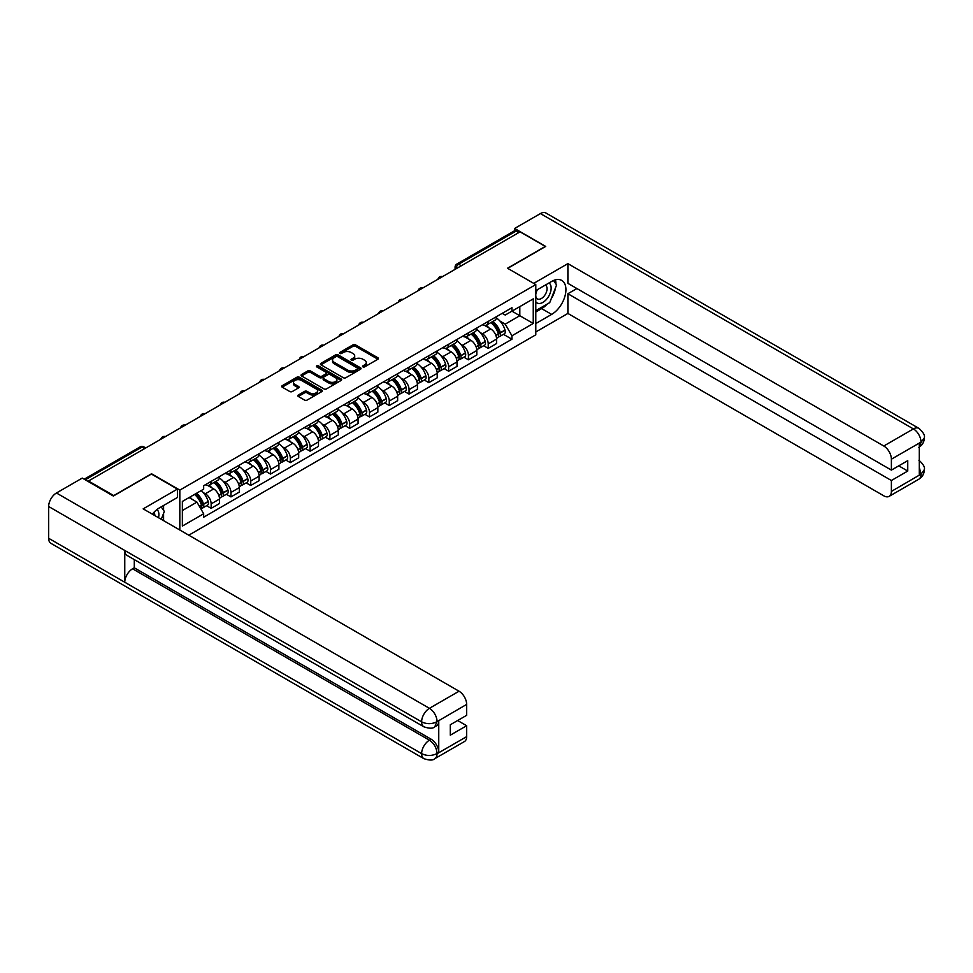 <?xml version="1.0" encoding="UTF-8"?>
<svg xmlns="http://www.w3.org/2000/svg" width="973" height="973" viewBox="0 0 973 973"><rect width="100%" height="100%" fill="white"/><g stroke="black" fill="none" stroke-linecap="round" stroke-linejoin="round"><path stroke-width="1.46" d="M362.917 366.857A1.228 0.718 0 0 0 364.668 366.857L377.889 359.219A1.764 1.022 0 0 0 378.412 358.502A1.764 1.022 0 0 0 377.889 357.772L355.473 344.843A1.764 1.022 0 0 0 352.992 344.843L339.759 352.481A1.228 0.718 0 0 0 341.499 353.479L343.214 352.494A5.631 3.26 0 0 1 351.18 352.494L353.053 353.576A5.631 3.26 0 0 1 354.707 355.875A5.631 3.26 0 0 1 353.053 358.173L351.338 359.159A1.228 0.718 0 0 0 353.077 360.168L354.792 359.183A5.631 3.26 0 0 1 362.759 359.183L364.632 360.253A5.631 3.26 0 0 1 366.286 362.564A5.631 3.26 0 0 1 364.632 364.863L362.917 365.848A1.228 0.718 0 0 0 362.917 366.857L362.917 365.848M298.322 395.014A1.764 1.022 0 0 0 297.811 395.731A1.764 1.022 0 0 0 298.322 396.461L304.61 400.085A1.764 1.022 0 0 0 307.103 400.085L321.795 391.608A1.764 1.022 0 0 0 322.306 390.878A1.764 1.022 0 0 0 321.795 390.161L299.38 377.22A1.764 1.022 0 0 0 296.887 377.22L282.194 385.709A1.764 1.022 0 0 0 281.683 386.427A1.764 1.022 0 0 0 282.194 387.145L289.796 391.535A1.764 1.022 0 0 0 292.289 391.535L298.577 387.899A1.764 1.022 0 0 0 299.088 387.181A1.764 1.022 0 0 0 298.577 386.463L294.807 384.286A4.707 2.724 0 0 1 293.42 382.365A4.707 2.724 0 0 1 296.339 379.847A4.707 2.724 0 0 1 301.472 380.443L316.225 388.957A4.707 2.724 0 0 1 317.599 390.878A4.707 2.724 0 0 1 314.693 393.396A4.707 2.724 0 0 1 309.56 392.812L307.103 391.389A1.764 1.022 0 0 0 304.61 391.389L298.322 395.014L298.322 396.461M179.823 490.1L151.533 473.766L113.732 495.598L88.482 481.015L520.069 231.842L545.306 246.424L507.505 268.244L535.795 284.578L179.823 490.1L179.823 530.017M343.335 377.731A1.764 1.022 0 0 0 345.829 377.731L360.521 369.241A1.764 1.022 0 0 0 361.044 368.524A1.764 1.022 0 0 0 360.521 367.806L338.105 354.865A1.764 1.022 0 0 0 335.612 354.865L320.92 363.355A1.764 1.022 0 0 0 320.409 364.072A1.764 1.022 0 0 0 320.92 364.79L343.335 377.731M317.125 367.125A1.228 0.718 0 0 1 318.366 367.295L341.134 380.443L326.466 388.908A1.764 1.022 0 0 1 323.973 388.908L301.557 375.967L301.557 374.532A1.764 1.022 0 0 0 301.046 375.25A1.764 1.022 0 0 0 301.557 375.967M301.557 374.532L307.845 370.895A1.764 1.022 0 0 1 310.338 370.895L319.436 376.15A1.764 1.022 0 0 0 321.917 376.15L326.089 373.741A1.764 1.022 0 0 0 326.612 373.024A1.764 1.022 0 0 0 326.089 372.306L316.626 366.833A1.228 0.718 0 0 1 318.366 365.836L341.158 378.984A1.764 1.022 0 0 1 341.669 379.701A1.764 1.022 0 0 1 341.158 380.419L341.158 378.984M188.774 535.186L535.795 334.821L535.795 284.578M88.482 481.015L88.482 481.671M461.324 265.763L458.66 264.218A3.588 2.068 60 0 0 456.872 264.048L514.34 230.869A3.588 2.068 60 0 1 516.128 231.039L458.66 264.218A3.588 2.068 120 0 0 456.13 268.621L456.13 268.767M518.791 232.583L516.128 231.039M488.227 321.418A8.258 4.768 60 0 1 486.512 325.128L494.88 320.299A8.258 4.768 -120 0 0 496.595 316.59M480.273 332.584L482.389 333.8A8.258 4.768 60 0 1 488.227 343.907L496.595 339.078A8.258 4.768 -120 0 0 490.757 328.971L484.761 325.505M496.595 339.078L496.595 343.542L488.227 348.383L483.678 345.756M486.512 325.128A8.258 4.768 60 0 1 482.45 324.751M488.227 343.907L488.227 348.383M468.427 332.851A8.258 4.768 60 0 1 466.724 336.549L475.092 331.72A8.258 4.768 -120 0 0 476.806 328.01M463.89 357.176L468.427 359.803L476.806 354.963L476.806 350.499A8.258 4.768 -120 0 0 470.968 340.392L464.972 336.938M466.724 336.549A8.258 4.768 60 0 1 462.661 336.184M460.484 344.004L462.601 345.233A8.258 4.768 60 0 1 468.427 355.34L468.427 359.803M448.638 344.272A8.258 4.768 60 0 1 446.935 347.981L455.303 343.141A8.258 4.768 -120 0 0 457.018 339.443M444.102 368.609L448.638 371.224L457.018 366.395L457.018 361.932A8.258 4.768 -120 0 0 451.18 351.825L445.184 348.358M446.935 347.981A8.258 4.768 60 0 1 442.873 347.604M440.696 355.437L442.8 356.653A8.258 4.768 60 0 1 448.638 366.76L448.638 371.224M428.85 355.704A8.258 4.768 60 0 1 427.147 359.402L435.515 354.573A8.258 4.768 -120 0 0 437.23 350.864M424.313 380.029L428.85 382.657L437.23 377.816L437.23 373.352A8.258 4.768 -120 0 0 431.392 363.245L425.396 359.779M427.147 359.402A8.258 4.768 60 0 1 423.085 359.037M420.908 366.857L423.012 368.074A8.258 4.768 60 0 1 428.85 378.181L428.85 382.657M409.061 367.125A8.258 4.768 60 0 1 407.346 370.835L415.726 365.994A8.258 4.768 -120 0 0 417.429 362.297M404.525 391.462L409.061 394.077L417.429 389.249L417.429 384.773A8.258 4.768 -120 0 0 411.603 374.666L405.607 371.212M407.346 370.835A8.258 4.768 60 0 1 403.284 370.458M401.119 378.29L403.223 379.506A8.258 4.768 60 0 1 409.061 389.614L409.061 394.077M389.273 378.558A8.258 4.768 60 0 1 387.558 382.255L395.938 377.427A8.258 4.768 -120 0 0 397.641 373.717M384.724 402.883L389.273 405.51L397.641 400.669L397.641 396.206A8.258 4.768 -120 0 0 391.803 386.099L385.819 382.632M387.558 382.255A8.258 4.768 60 0 1 383.496 381.89M381.319 389.711L383.435 390.927A8.258 4.768 60 0 1 389.273 401.034L389.273 405.51M369.485 389.978A8.258 4.768 60 0 1 367.77 393.688L376.15 388.847A8.258 4.768 -120 0 0 377.852 385.15M364.936 414.316L369.485 416.931L377.852 412.102L377.852 407.626A8.258 4.768 -120 0 0 372.014 397.519L366.03 394.065M367.77 393.688A8.258 4.768 60 0 1 363.707 393.311M361.53 401.131L363.647 402.36A8.258 4.768 60 0 1 369.485 412.467L369.485 416.931M349.684 401.399A8.258 4.768 60 0 1 347.981 405.109L356.349 400.28A8.258 4.768 -120 0 0 358.064 396.57M345.147 425.736L349.696 428.363L358.064 423.523L358.064 419.059A8.258 4.768 -120 0 0 352.226 408.952L346.23 405.486M347.981 405.109A8.258 4.768 60 0 1 343.919 404.732M341.742 412.564L343.858 413.78A8.258 4.768 60 0 1 349.696 423.887L349.696 428.363M329.896 412.832A8.258 4.768 60 0 1 328.193 416.529L336.561 411.701A8.258 4.768 -120 0 0 338.276 407.991M325.359 437.157L329.896 439.784L338.276 434.943L338.276 430.48A8.258 4.768 -120 0 0 332.438 420.372L326.441 416.918M328.193 416.529A8.258 4.768 60 0 1 324.131 416.164M321.954 423.985L324.07 425.213A8.258 4.768 60 0 1 329.896 435.32L329.896 439.784M310.107 424.252A8.258 4.768 60 0 1 308.405 427.962L316.772 423.121A8.258 4.768 -120 0 0 318.487 419.424M305.571 448.589L310.107 451.204L318.487 446.376L318.487 441.912A8.258 4.768 -120 0 0 312.649 431.805L306.653 428.339M308.405 427.962A8.258 4.768 60 0 1 304.342 427.585M302.165 435.418L304.269 436.634A8.258 4.768 60 0 1 310.107 446.741L310.107 451.204M290.319 435.685A8.258 4.768 60 0 1 288.616 439.382L296.984 434.554A8.258 4.768 -120 0 0 298.687 430.844M285.782 460.01L290.319 462.637L298.687 457.796L298.687 453.333A8.258 4.768 -120 0 0 292.861 443.226L286.865 439.76M288.616 439.382A8.258 4.768 60 0 1 284.542 439.018M282.377 446.838L284.481 448.054A8.258 4.768 60 0 1 290.319 458.161L290.319 462.637M270.53 447.106A8.258 4.768 60 0 1 268.816 450.815L277.196 445.975A8.258 4.768 -120 0 0 278.898 442.277M265.994 471.443L270.53 474.058L278.898 469.229L278.898 464.753A8.258 4.768 -120 0 0 273.072 454.646L267.076 451.192M268.816 450.815A8.258 4.768 60 0 1 264.753 450.438M262.588 458.271L264.692 459.487A8.258 4.768 60 0 1 270.53 469.594L270.53 474.058M250.742 458.538A8.258 4.768 60 0 1 249.027 462.236L257.407 457.407A8.258 4.768 -120 0 0 259.11 453.698M246.193 482.863L250.742 485.491L259.11 480.65L259.11 476.186A8.258 4.768 -120 0 0 253.272 466.079L247.288 462.613M249.027 462.236A8.258 4.768 60 0 1 244.965 461.871M242.788 469.691L244.904 470.908A8.258 4.768 60 0 1 250.742 481.015L250.742 485.491M230.954 469.959A8.258 4.768 60 0 1 229.239 473.669L237.607 468.828A8.258 4.768 -120 0 0 239.322 465.13M226.405 494.296L230.954 496.911L239.322 492.083L239.322 487.607A8.258 4.768 -120 0 0 233.484 477.5L227.487 474.046M229.239 473.669A8.258 4.768 60 0 1 225.177 473.292M222.999 481.112L225.116 482.34A8.258 4.768 60 0 1 230.954 492.447L230.954 496.911M211.153 481.38A8.258 4.768 60 0 1 209.45 485.089L217.818 480.261A8.258 4.768 -120 0 0 219.533 476.551M206.617 505.717L211.153 508.344L219.533 503.503L219.533 499.04A8.258 4.768 -120 0 0 213.695 488.933L207.699 485.466M209.45 485.089A8.258 4.768 60 0 1 205.388 484.712M203.211 492.545L205.327 493.761A8.258 4.768 60 0 1 211.153 503.868L211.153 508.344M502.238 313.33L505.218 315.045L533.253 298.869L519.813 306.629L519.813 315.714L505.218 324.131L500.061 321.151M182.365 510.533L196.947 502.117L203.673 513.756L182.365 526.065L182.365 501.448L203.673 489.151L203.673 485.709L511.944 307.723L511.944 311.165L533.253 323.474L511.944 335.782L505.218 324.131M533.253 298.869L533.253 323.474M203.673 513.756L203.673 517.198L511.944 339.224L511.944 335.782M196.947 502.117L189.09 497.568M503.467 334.335L511.944 339.224M363.416 367.028L364.632 366.322A5.631 3.26 0 0 0 366.286 364.024L366.286 362.564M354.707 355.875L354.707 357.334A5.631 3.26 0 0 1 353.053 359.633L351.837 360.338M377.889 357.772L377.889 359.219L355.473 346.303A1.764 1.022 0 0 0 352.992 346.303L340.246 353.661M360.521 367.806L360.521 369.241L338.105 356.337A1.764 1.022 0 0 0 335.612 356.337L320.944 364.802M357.407 369.035A1.228 0.718 0 0 0 357.407 368.025L337.74 356.665A1.228 0.718 0 0 0 335.989 356.665L334.189 357.711A5.631 3.26 0 0 0 332.535 360.01A5.631 3.26 0 0 0 334.189 362.309L347.629 370.068A5.631 3.26 0 0 0 355.607 370.068L357.407 369.035L357.407 370.494A1.228 0.718 0 0 0 357.772 369.995L357.772 368.524M332.535 360.01L332.535 361.469A5.631 3.26 0 0 0 334.189 363.768L334.189 362.309M357.407 370.494L355.607 371.54A5.631 3.26 0 0 1 347.629 371.54L334.189 363.768M301.581 375.979L307.845 372.367L307.845 370.895M326.612 373.024L326.612 374.483A1.764 1.022 0 0 1 326.089 375.201L321.917 377.609A1.764 1.022 0 0 1 319.436 377.609L310.338 372.367A1.764 1.022 0 0 0 307.845 372.367M328.862 381.586A4.707 2.724 0 0 0 333.994 382.182A4.707 2.724 0 0 0 336.901 379.665A4.707 2.724 0 0 0 335.527 377.743L330.321 374.739A1.764 1.022 0 0 0 327.84 374.739L323.668 377.147A1.764 1.022 0 0 0 323.145 377.877A1.764 1.022 0 0 0 323.668 378.594L328.862 381.586L328.862 383.058A4.707 2.724 0 0 0 333.994 383.642A4.707 2.724 0 0 0 336.901 381.136L336.901 379.665M323.145 377.877L323.145 379.336A1.764 1.022 0 0 0 323.668 380.054L323.668 378.594M328.862 383.058L323.668 380.054M317.599 390.878L317.599 392.35A4.707 2.724 0 0 1 314.693 394.868A4.707 2.724 0 0 1 309.56 394.272L307.103 392.849A1.764 1.022 0 0 0 304.61 392.849L298.346 396.473M293.42 382.365L293.42 383.824A4.707 2.724 0 0 0 294.807 385.758L294.807 384.286M298.553 387.911L294.807 385.758M321.771 391.62L299.38 378.692A1.764 1.022 0 0 0 296.887 378.692L282.219 387.157M491.341 322.343A11.299 6.531 60 0 1 491.389 322.379A11.299 6.531 60 0 1 498.833 332.523L498.894 332.754A2.201 1.265 60 0 1 498.553 334.481A2.201 1.265 60 0 1 498.504 334.505M490.842 322.622A13.634 7.869 60 0 1 498.334 333.873L498.407 334.116A4.524 2.615 60 0 1 497.69 337.667L496.558 338.324M498.456 336.67A4.524 2.615 -120 0 0 499.721 336.5A4.524 2.615 -120 0 0 500.426 332.936L500.365 332.705A13.634 7.869 -120 0 0 492.873 321.455M496.425 318.037A13.634 7.869 60 0 1 504.999 330.029L505.06 330.273A4.524 2.615 60 0 1 504.342 333.824L499.721 336.5M486.196 325.286A13.634 7.869 60 0 1 489.042 327.974M495.671 327.998L497.41 328.996M547.227 304.062A20.178 11.652 120 0 1 541.633 308.611L551.655 314.388A20.178 11.652 120 0 0 564.839 296.607A20.178 11.652 120 0 0 561.749 280.431A20.178 11.652 120 0 0 551.655 281.428L535.795 290.586M551.655 314.388L535.795 323.547M535.795 331.975L567.891 313.44L567.891 293.737L891.39 480.504L891.39 491.414L921.188 474.058L919.29 474.933L919.29 443.445L921.005 442.095L891.39 459.195A10.764 6.215 -120 0 0 883.776 446.011L913.392 428.911L540.429 213.573L514.608 228.473L545.695 246.424L507.699 268.353M576.892 288.543L567.891 293.737M898.748 465.86L907.748 471.054L907.748 460.655L891.39 470.105L567.891 283.338L567.891 263.634L883.776 446.011M533.703 283.374L567.891 263.634M567.891 313.44L883.776 495.816A10.764 6.215 -120 0 0 889.152 496.352A10.764 6.215 -120 0 0 891.39 491.414M540.429 213.573A11.031 6.373 -60 0 1 545.938 213.026L918.913 428.363A11.031 6.373 -60 0 0 913.392 428.911A10.764 6.215 60 0 1 921.005 442.095M514.608 230.747L514.608 228.473M891.39 470.105L891.39 459.195M907.748 471.054L891.39 480.504M551.229 298.772A20.178 11.652 120 0 0 555.571 287.582M555.899 283.97A20.178 11.652 120 0 0 555.401 279.847M541.633 308.611L535.795 311.98M919.29 467.405L921.005 473.948M918.913 460.217C923.243 464.109 925.055 467.222 924.35 469.558L921.212 474.046M918.913 428.363C923.243 432.219 925.055 435.357 924.35 437.777L921.2 442.204M423.9 726.819A11.031 6.373 -60 0 1 421.625 721.844C426.697 724.277 431.769 724.253 436.828 721.771L434.809 726.807C432.997 728.631 429.373 728.643 423.9 726.819L127.049 555.425A11.031 6.373 -60 0 1 124.763 550.45L48.65 506.507A11.031 6.373 -60 0 1 56.446 492.995L82.267 478.084L113.355 496.035L151.411 474.058L177.414 489.078L177.414 497.495L159.402 507.894A20.178 11.652 120 0 0 152.335 514.145M177.414 489.078L143.165 508.855L459.049 691.219A10.764 6.215 60 0 1 466.651 704.403L466.651 715.325L450.292 724.763L450.292 735.174L466.651 725.724L466.651 736.634A10.764 6.215 60 0 1 464.425 741.56L434.809 758.66A10.764 6.215 -120 0 0 437.035 753.734L466.651 736.634M163.148 520.385L167.392 522.842M163.586 520.129L163.586 513.367M163.586 510.339L163.586 505.486M434.809 758.66C433.082 760.485 429.458 760.497 423.9 758.672L50.937 543.348A11.031 6.373 -60 0 1 48.65 538.288L124.763 582.243A11.031 6.373 -60 0 1 132.571 568.804L429.421 740.185L431.136 739.2A10.764 6.215 60 0 1 438.75 752.384L438.75 720.884A10.764 6.215 60 0 1 436.512 725.809L434.809 726.807M48.65 506.507L48.65 538.288M56.446 492.995L429.421 708.32A11.031 6.373 -60 0 0 421.625 721.844L124.763 550.45L124.763 582.243L421.625 753.625C426.685 756.07 431.757 756.07 436.841 753.625L437.035 753.734M466.651 725.724L457.651 720.519M134.286 559.609L134.286 567.806L431.136 739.2M134.286 567.806L132.571 568.804M535.795 301.8A11.664 6.738 120 0 0 545.075 300.791A11.664 6.738 120 0 0 551.144 288.093A11.664 6.738 120 0 0 549.027 282.948M536.768 290.027A11.664 6.738 120 0 0 535.795 292.131M535.795 296.023A7.979 4.61 120 0 0 537.4 298.906A7.979 4.61 120 0 0 543.554 296.765A7.979 4.61 120 0 0 547.045 288.738A7.979 4.61 120 0 0 545.391 285.077A7.979 4.61 120 0 0 545.366 285.065M537.437 289.638A7.979 4.61 120 0 0 535.795 294.43M553.479 280.516L556.592 284.955L549.745 302.603L536.05 310.509M158.502 517.709A11.664 6.738 120 0 0 158.891 514.559A11.664 6.738 120 0 0 156.957 509.548M154.78 515.556A7.979 4.61 120 0 0 154.792 515.204A7.979 4.61 120 0 0 153.965 512.284M161.153 506.884L164.34 511.421L161.275 519.314M471.552 333.763A11.299 6.531 60 0 1 471.601 333.8A11.299 6.531 60 0 1 479.044 343.943L479.105 344.174A2.201 1.265 60 0 1 478.765 345.901A2.201 1.265 60 0 1 478.716 345.926M471.054 334.055A13.634 7.869 60 0 1 478.546 345.306L478.607 345.537A4.524 2.615 60 0 1 477.901 349.1L476.77 349.745M478.667 348.091A4.524 2.615 -120 0 0 479.92 347.92A4.524 2.615 -120 0 0 480.638 344.369L480.577 344.138A13.634 7.869 -120 0 0 473.085 332.888M476.636 329.458A13.634 7.869 60 0 1 485.211 341.462L485.272 341.693A4.524 2.615 60 0 1 484.554 345.245L479.92 347.92M466.395 336.707A13.634 7.869 60 0 1 469.254 339.395M475.882 339.419L477.621 340.428M451.752 345.196A11.299 6.531 60 0 1 451.813 345.233A11.299 6.531 60 0 1 459.244 355.364L459.317 355.607A2.201 1.265 60 0 1 458.964 357.334A2.201 1.265 60 0 1 458.915 357.359M451.265 345.476A13.634 7.869 60 0 1 458.757 356.726L458.818 356.969A4.524 2.615 60 0 1 458.101 360.521L456.982 361.178M458.879 359.524A4.524 2.615 -120 0 0 460.132 359.353A4.524 2.615 -120 0 0 460.849 355.79L460.788 355.559A13.634 7.869 -120 0 0 453.296 344.308M456.848 340.891A13.634 7.869 60 0 1 465.41 352.883L465.483 353.114A4.524 2.615 60 0 1 464.766 356.677L460.132 359.353M446.607 348.139A13.634 7.869 60 0 1 449.453 350.827M456.094 350.839L457.821 351.849M431.963 356.617A11.299 6.531 60 0 1 432.024 356.653A11.299 6.531 60 0 1 439.455 366.797L439.528 367.028A2.201 1.265 60 0 1 439.176 368.755A2.201 1.265 60 0 1 439.127 368.779M431.477 356.909A13.634 7.869 60 0 1 438.969 368.159L439.03 368.39A4.524 2.615 60 0 1 438.312 371.941L437.193 372.598M439.091 370.944A4.524 2.615 -120 0 0 440.343 370.774A4.524 2.615 -120 0 0 441.061 367.222L441 366.979A13.634 7.869 -120 0 0 433.496 355.729M437.047 352.311A13.634 7.869 60 0 1 445.622 364.316L445.695 364.547A4.524 2.615 60 0 1 444.977 368.098L440.343 370.774M426.819 359.56A13.634 7.869 60 0 1 429.665 362.248M436.293 362.272L438.032 363.27M412.175 368.049A11.299 6.531 60 0 1 412.236 368.074A11.299 6.531 60 0 1 419.667 378.217L419.74 378.461A2.201 1.265 60 0 1 419.387 380.175A2.201 1.265 60 0 1 419.339 380.212M411.676 368.329A13.634 7.869 60 0 1 419.168 379.579L419.241 379.811A4.524 2.615 60 0 1 418.524 383.374L417.405 384.019M419.302 382.377A4.524 2.615 -120 0 0 420.555 382.207A4.524 2.615 -120 0 0 421.273 378.643L421.2 378.412A13.634 7.869 -120 0 0 413.707 367.162M417.259 363.744A13.634 7.869 60 0 1 425.833 375.736L425.906 375.967A4.524 2.615 60 0 1 425.189 379.531L420.555 382.207M407.03 370.993A13.634 7.869 60 0 1 409.876 373.681M416.505 373.693L418.244 374.702M392.387 379.47A11.299 6.531 60 0 1 392.447 379.506A11.299 6.531 60 0 1 399.879 389.65L399.952 389.881A2.201 1.265 60 0 1 399.599 391.608A2.201 1.265 60 0 1 399.55 391.632M391.888 379.762A13.634 7.869 60 0 1 399.38 391.012L399.453 391.243A4.524 2.615 60 0 1 398.735 394.795L397.604 395.452M399.514 393.797A4.524 2.615 -120 0 0 400.767 393.627A4.524 2.615 -120 0 0 401.484 390.076L401.411 389.832A13.634 7.869 -120 0 0 393.919 378.582M397.471 375.164A13.634 7.869 60 0 1 406.045 387.157L406.106 387.4A4.524 2.615 60 0 1 405.4 390.951L400.767 393.627M387.242 382.413A13.634 7.869 60 0 1 390.088 385.101M396.716 385.126L398.456 386.123M372.598 390.903A11.299 6.531 60 0 1 372.647 390.927A11.299 6.531 60 0 1 380.09 401.071L380.151 401.302A2.201 1.265 60 0 1 379.811 403.029A2.201 1.265 60 0 1 379.762 403.053M372.1 391.182A13.634 7.869 60 0 1 379.592 402.433L379.665 402.664A4.524 2.615 60 0 1 378.947 406.228L377.816 406.872M379.725 405.218A4.524 2.615 -120 0 0 380.978 405.048A4.524 2.615 -120 0 0 381.696 401.496L381.623 401.265A13.634 7.869 -120 0 0 374.131 390.015M377.682 386.597A13.634 7.869 60 0 1 386.257 398.589L386.317 398.821A4.524 2.615 60 0 1 385.6 402.384L380.978 405.048M367.453 393.846A13.634 7.869 60 0 1 370.299 396.534M376.928 396.546L378.667 397.556M352.81 402.323A11.299 6.531 60 0 1 352.858 402.36A11.299 6.531 60 0 1 360.302 412.503L360.363 412.734A2.201 1.265 60 0 1 360.022 414.462A2.201 1.265 60 0 1 359.974 414.486M352.311 402.603A13.634 7.869 60 0 1 359.803 413.853L359.876 414.097A4.524 2.615 60 0 1 359.159 417.648L358.028 418.305M359.925 416.651A4.524 2.615 -120 0 0 361.19 416.48A4.524 2.615 -120 0 0 361.895 412.917L361.834 412.686A13.634 7.869 -120 0 0 354.342 401.435M357.894 398.018A13.634 7.869 60 0 1 366.468 410.01L366.529 410.253A4.524 2.615 60 0 1 365.812 413.805L361.19 416.48M347.665 405.267A13.634 7.869 60 0 1 350.511 407.955M357.14 407.979L358.879 408.976M333.009 413.744A11.299 6.531 60 0 1 333.07 413.78A11.299 6.531 60 0 1 340.514 423.924L340.574 424.155A2.201 1.265 60 0 1 340.234 425.882A2.201 1.265 60 0 1 340.173 425.906M332.523 414.036A13.634 7.869 60 0 1 340.015 425.286L340.076 425.517A4.524 2.615 60 0 1 339.37 429.081L338.239 429.725M340.136 428.071A4.524 2.615 -120 0 0 341.389 427.901A4.524 2.615 -120 0 0 342.107 424.35L342.046 424.119A13.634 7.869 -120 0 0 334.554 412.868M338.105 409.438A13.634 7.869 60 0 1 346.668 421.443L346.741 421.674A4.524 2.615 60 0 1 346.023 425.225L341.389 427.901M327.865 416.687A13.634 7.869 60 0 1 330.723 419.375M337.351 419.399L339.091 420.409M313.221 425.177A11.299 6.531 60 0 1 313.282 425.213A11.299 6.531 60 0 1 320.713 435.345L320.786 435.588A2.201 1.265 60 0 1 320.433 437.315A2.201 1.265 60 0 1 320.385 437.339M312.734 425.456A13.634 7.869 60 0 1 320.226 436.707L320.287 436.95A4.524 2.615 60 0 1 319.57 440.501L318.451 441.158M320.348 439.504A4.524 2.615 -120 0 0 321.601 439.334A4.524 2.615 -120 0 0 322.318 435.77L322.258 435.539A13.634 7.869 -120 0 0 314.766 424.289M318.317 420.871A13.634 7.869 60 0 1 326.879 432.863L326.952 433.094A4.524 2.615 60 0 1 326.235 436.658L321.601 439.334M308.076 428.12A13.634 7.869 60 0 1 310.922 430.808M317.551 430.82L319.29 431.83M293.432 436.597A11.299 6.531 60 0 1 293.493 436.634A11.299 6.531 60 0 1 300.925 446.777L300.998 447.008A2.201 1.265 60 0 1 300.645 448.735A2.201 1.265 60 0 1 300.596 448.76M292.934 436.889A13.634 7.869 60 0 1 300.438 448.139L300.499 448.371A4.524 2.615 60 0 1 299.781 451.922L298.662 452.579M300.56 450.925A4.524 2.615 -120 0 0 301.812 450.754A4.524 2.615 -120 0 0 302.53 447.203L302.457 446.96A13.634 7.869 -120 0 0 294.965 435.709M298.516 432.292A13.634 7.869 60 0 1 307.091 444.296L307.164 444.527A4.524 2.615 60 0 1 306.446 448.079L301.812 450.754M288.288 439.541A13.634 7.869 60 0 1 291.134 442.229M297.762 442.253L299.502 443.25M273.644 448.03A11.299 6.531 60 0 1 273.705 448.054A11.299 6.531 60 0 1 281.136 458.198L281.209 458.441A2.201 1.265 60 0 1 280.856 460.156A2.201 1.265 60 0 1 280.808 460.193M273.145 448.31A13.634 7.869 60 0 1 280.638 459.56L280.711 459.791A4.524 2.615 60 0 1 279.993 463.355L278.862 463.999M280.771 462.357A4.524 2.615 -120 0 0 282.024 462.187A4.524 2.615 -120 0 0 282.742 458.624L282.669 458.392A13.634 7.869 -120 0 0 275.177 447.142M278.728 443.724A13.634 7.869 60 0 1 287.303 455.717L287.363 455.948A4.524 2.615 60 0 1 286.658 459.511L282.024 462.187M268.499 450.973A13.634 7.869 60 0 1 271.345 453.661M277.974 453.673L279.713 454.683M253.856 459.451A11.299 6.531 60 0 1 253.917 459.487A11.299 6.531 60 0 1 261.348 469.631L261.409 469.862A2.201 1.265 60 0 1 261.068 471.589A2.201 1.265 60 0 1 261.019 471.613M253.357 459.743A13.634 7.869 60 0 1 260.849 470.993L260.922 471.224A4.524 2.615 60 0 1 260.205 474.775L259.073 475.432M260.983 473.778A4.524 2.615 -120 0 0 262.236 473.608A4.524 2.615 -120 0 0 262.953 470.056L262.88 469.813A13.634 7.869 -120 0 0 255.388 458.563M258.94 455.145A13.634 7.869 60 0 1 267.514 467.137L267.575 467.381A4.524 2.615 60 0 1 266.857 470.932L262.236 473.608M248.711 462.394A13.634 7.869 60 0 1 251.557 465.082M258.186 465.106L259.925 466.103M234.067 470.883A11.299 6.531 60 0 1 234.116 470.908A11.299 6.531 60 0 1 241.559 481.051L241.62 481.282A2.201 1.265 60 0 1 241.28 483.009A2.201 1.265 60 0 1 241.231 483.034M233.569 471.163A13.634 7.869 60 0 1 241.061 482.413L241.134 482.644A4.524 2.615 60 0 1 240.416 486.208L239.285 486.853M241.182 485.199A4.524 2.615 -120 0 0 242.447 485.028A4.524 2.615 -120 0 0 243.153 481.477L243.092 481.246A13.634 7.869 -120 0 0 235.6 469.995M239.151 466.578A13.634 7.869 60 0 1 247.726 478.57L247.787 478.801A4.524 2.615 60 0 1 247.069 482.365L242.447 485.028M228.923 473.827A13.634 7.869 60 0 1 231.769 476.515M238.397 476.527L240.136 477.536M214.279 482.304A11.299 6.531 60 0 1 214.328 482.34A11.299 6.531 60 0 1 221.771 492.484L221.832 492.715A2.201 1.265 60 0 1 221.491 494.442A2.201 1.265 60 0 1 221.443 494.466M213.78 482.584A13.634 7.869 60 0 1 221.272 493.834L221.333 494.077A4.524 2.615 60 0 1 220.628 497.629L219.497 498.285M221.394 496.631A4.524 2.615 -120 0 0 222.647 496.461A4.524 2.615 -120 0 0 223.364 492.897L223.304 492.666A13.634 7.869 -120 0 0 215.811 481.416M219.363 477.998A13.634 7.869 60 0 1 227.937 489.991L227.998 490.234A4.524 2.615 60 0 1 227.281 493.785L222.647 496.461M209.122 485.247A13.634 7.869 60 0 1 211.98 487.935M218.609 487.959L220.348 488.957M195.087 494.102A11.299 6.531 60 0 1 201.983 503.905L202.043 504.136A2.201 1.265 60 0 1 201.691 505.863A2.201 1.265 60 0 1 201.642 505.887M194.515 494.43A13.634 7.869 60 0 1 201.484 505.267L201.545 505.498A4.524 2.615 60 0 1 200.924 509.001M201.606 508.052A4.524 2.615 -120 0 0 202.858 507.882A4.524 2.615 -120 0 0 203.576 504.33L203.515 504.099A13.634 7.869 -120 0 0 196.546 493.262M201.18 490.587A13.634 7.869 60 0 1 208.137 501.423L208.21 501.654A4.524 2.615 60 0 1 207.492 505.206L202.858 507.882M189.893 497.106A13.634 7.869 60 0 1 192.18 499.356M198.82 499.38L200.547 500.39M456.252 268.694L456.13 268.621A3.588 2.068 0 0 1 455.072 267.149L455.072 269.363M230.954 492.447L239.322 487.607M250.742 481.015L259.11 476.186M270.53 469.594L278.898 464.753M290.319 458.161L298.687 453.333M310.107 446.741L318.487 441.912M329.896 435.32L338.276 430.48M349.696 423.887L358.064 419.059M369.485 412.467L377.852 407.626M389.273 401.034L397.641 396.206M409.061 389.614L417.429 384.773M428.85 378.181L437.23 373.352M448.638 366.76L457.018 361.932M468.427 355.34L476.806 350.499M211.153 503.868L219.533 499.04M205.327 493.761L213.695 488.933M225.116 482.34L233.484 477.5M244.904 470.908L253.272 466.079M264.692 459.487L273.072 454.646M284.481 448.054L292.861 443.226M304.269 436.634L312.649 431.805M324.07 425.213L332.438 420.372M343.858 413.78L352.226 408.952M363.647 402.36L372.014 397.519M383.435 390.927L391.803 386.099M403.223 379.506L411.603 374.666M423.012 368.074L431.392 363.245M442.8 356.653L451.18 351.825M462.601 345.233L470.968 340.392M482.389 333.8L490.757 328.971M442.204 276.806A3.588 2.068 120 0 0 440.623 277.719M422.416 288.227A3.588 2.068 120 0 0 420.822 289.139M402.627 299.648A3.588 2.068 120 0 0 401.034 300.572M382.827 311.08A3.588 2.068 120 0 0 381.246 311.992M363.038 322.501A3.588 2.068 120 0 0 361.457 323.413M343.25 333.934A3.588 2.068 120 0 0 341.669 334.846M323.462 345.354A3.588 2.068 120 0 0 321.881 346.266M303.673 356.787A3.588 2.068 120 0 0 302.092 357.699M283.885 368.208A3.588 2.068 120 0 0 282.292 369.12M264.084 379.628A3.588 2.068 120 0 0 262.503 380.552M244.296 391.061A3.588 2.068 120 0 0 242.715 391.973M224.508 402.481A3.588 2.068 120 0 0 222.926 403.394M204.719 413.914A3.588 2.068 120 0 0 203.138 414.826M184.931 425.335A3.588 2.068 120 0 0 183.35 426.247M165.142 436.768A3.588 2.068 120 0 0 163.549 437.68M144.685 448.577L142.022 447.033L85.247 479.811M145.731 447.969L143.809 446.85A3.588 2.068 120 0 0 142.022 447.033A3.588 2.068 60 0 0 140.221 446.85L84.201 479.203M364.632 366.322L364.632 364.863M351.338 360.168L351.338 359.159M353.053 359.633L353.053 358.173M339.759 353.479L339.759 352.481M352.992 346.303L352.992 344.843M355.473 346.303L355.473 344.843M320.92 364.79L320.92 363.355M335.612 356.337L335.612 354.865M338.105 356.337L338.105 354.865M347.629 371.54L347.629 370.068M355.607 371.54L355.607 370.068M310.338 372.367L310.338 370.895M319.436 377.609L319.436 376.15M321.917 377.609L321.917 376.15M326.089 375.201L326.089 373.741M318.366 367.295L318.366 365.836M304.61 392.849L304.61 391.389M307.103 392.849L307.103 391.389M309.56 394.272L309.56 392.812M298.577 387.899L298.577 386.463M282.194 387.145L282.194 385.709M296.887 378.692L296.887 377.22M299.38 378.692L299.38 377.22M321.795 391.608L321.795 390.161M495.926 335.539L498.407 334.116M500.426 332.936L505.06 330.273M500.365 332.705L504.999 330.029M495.841 335.32L499.003 333.471M924.35 469.594C924.228 473.815 922.368 477.025 918.78 479.239A10.764 6.215 -120 0 0 921.005 474.313M919.29 447.021L921.005 442.46M438.75 752.384L436.853 753.625M466.651 704.403L436.853 721.771M437.035 721.881L438.75 720.884M437.035 721.504A10.764 6.215 60 0 0 429.421 708.32L459.049 691.219M423.9 758.672A11.031 6.373 -60 0 1 421.625 753.625A11.031 6.373 -60 0 1 429.421 740.185C434.007 743.25 436.536 747.653 437.035 753.37M476.138 346.972L478.607 345.537M480.638 344.369L485.272 341.693M480.577 344.138L485.211 341.462M476.052 346.741L479.215 344.892M456.337 358.392L458.818 356.969M460.849 355.79L465.483 353.114M460.788 355.559L465.41 352.883M456.252 358.173L459.426 356.325M436.549 369.825L439.03 368.39M441.061 367.222L445.695 364.547M441 366.979L445.622 364.316M436.463 369.594L439.638 367.745M416.76 381.246L419.241 379.811M421.273 378.643L425.906 375.967M421.2 378.412L425.833 375.736M416.675 381.027L419.849 379.178M396.972 392.678L399.453 391.243M401.484 390.076L406.106 387.4M401.411 389.832L406.045 387.157M399.38 390.988L400.049 390.599M396.887 392.447L399.38 391.012M377.183 404.099L379.665 402.664M381.696 401.496L386.317 398.821M381.623 401.265L386.257 398.589M379.592 402.421L380.261 402.031M377.098 403.88L379.592 402.433M357.395 415.52L359.876 414.097M361.895 412.917L366.529 410.253M361.834 412.686L366.468 410.01M357.31 415.301L360.472 413.452M337.595 426.952L340.076 425.517M342.107 424.35L346.741 421.674M342.046 424.119L346.668 421.443M337.522 426.721L340.684 424.873M317.806 438.373L320.287 436.95M322.318 435.77L326.952 433.094M322.258 435.539L326.879 432.863M317.721 438.154L320.895 436.305M298.018 449.806L300.499 448.371M302.53 447.203L307.164 444.527M302.457 446.96L307.091 444.296M297.933 449.575L301.107 447.726M278.229 461.226L280.711 459.791M282.742 458.624L287.363 455.948M282.669 458.392L287.303 455.717M278.144 461.007L281.306 459.159M258.441 472.659L260.922 471.224M262.953 470.056L267.575 467.381M262.88 469.813L267.514 467.137M258.356 472.428L261.518 470.579M238.653 484.08L241.134 482.644M243.153 481.477L247.787 478.801M243.092 481.246L247.726 478.57M238.567 483.861L241.73 482.012M218.864 495.5L221.333 494.077M223.364 492.897L227.998 490.234M223.304 492.666L227.937 489.991M221.272 493.822L221.941 493.433M218.779 495.281L221.272 493.834M199.562 506.641L201.545 505.498M203.576 504.33L208.21 501.654M203.515 504.099L208.137 501.423M201.472 505.242L202.153 504.853M199.453 506.434L201.484 505.267M442.508 276.624A3.588 3.588 0 0 0 437.899 279.287M422.72 288.044A3.588 3.588 0 0 0 418.11 290.708M402.931 299.477A3.588 3.588 0 0 0 398.322 302.129M383.131 310.898A3.588 3.588 0 0 0 378.533 313.561M363.343 322.331A3.588 3.588 0 0 0 358.745 324.982M343.554 333.751A3.588 3.588 0 0 0 338.957 336.415M323.766 345.184A3.588 3.588 0 0 0 319.156 347.835M303.977 356.605A3.588 3.588 0 0 0 299.368 359.268M284.189 368.025A3.588 3.588 0 0 0 279.579 370.689M264.401 379.458A3.588 3.588 0 0 0 259.791 382.109M244.6 390.878A3.588 3.588 0 0 0 240.003 393.542M224.812 402.311A3.588 3.588 0 0 0 220.214 404.963M205.023 413.732A3.588 3.588 0 0 0 200.426 416.395M185.235 425.165A3.588 3.588 0 0 0 180.625 427.816M165.446 436.585A3.588 3.588 0 0 0 160.837 439.249M143.809 446.85A3.588 3.588 0 0 0 140.221 446.85M456.872 264.048A3.588 3.588 0 0 0 455.072 267.149M889.152 496.352L918.78 479.239M924.35 437.814C924.204 441.985 922.343 445.184 918.78 447.385"/></g></svg>

